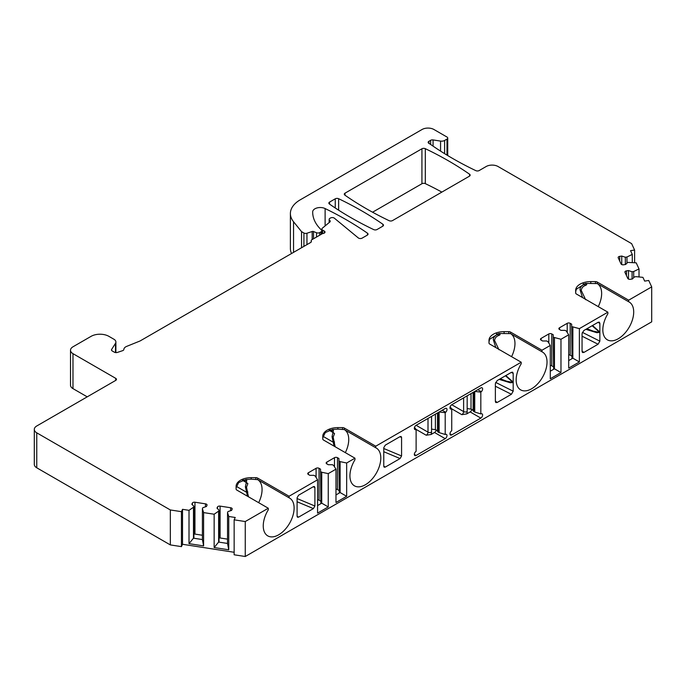 <?xml version="1.0" encoding="UTF-8"?>
<svg xmlns="http://www.w3.org/2000/svg" width="686" height="686" viewBox="0 0 686 686"><rect width="100%" height="100%" fill="white"/><g stroke="black" fill="none" stroke-linecap="round" stroke-linejoin="round"><path stroke-width="1.03" d="M582.328 332.35L599.864 341.148L598.081 344.235L583.855 352.45L582.474 352.501L582.054 351.429L582.054 333.61L583.855 330.506L598.081 322.3L599.298 322.146L599.864 323.32L597.96 322.369M495.652 382.394L513.188 391.192L511.404 394.279L497.178 402.485L495.789 402.545L495.378 401.473L495.378 383.645L497.178 380.55L511.404 372.344L512.622 372.189L513.188 373.364L511.284 372.412M297.089 498.542L314.9 506.011L314.9 487.506L313.176 486.786M314.9 506.011L313.399 508.592L298.573 517.15L297.484 517.235L297.089 516.301L297.089 497.787L298.573 495.215L313.399 486.657L314.385 486.511L314.9 487.506M383.766 448.498L401.576 455.967L401.576 437.462L399.852 436.742M401.576 455.967L400.075 458.557L385.249 467.106L384.16 467.192L383.766 466.257L383.766 447.744L385.249 445.171L400.075 436.613L401.061 436.468L401.576 437.462M582.525 297.544L580.082 289.964C579.739 287.991 581.102 286.045 584.198 284.115L585.381 283.961M441.853 192.097A335.84 193.889 0 0 0 425.311 183.634A2.521 1.458 0 0 0 421.924 183.728L372.575 212.214M421.924 148.768L345.015 193.169A2.521 1.458 0 0 0 344.278 194.198A2.521 1.458 0 0 0 344.852 195.124A335.84 193.889 180 0 0 389.116 220.678A2.521 1.458 180 0 0 392.512 220.592L469.413 176.191A2.521 1.458 0 0 0 470.15 175.162A2.521 1.458 0 0 0 469.576 174.227A335.84 193.889 0 0 0 425.311 148.673A2.521 1.458 0 0 0 421.924 148.768L421.924 183.728M338.635 198.717A2.521 1.458 0 0 0 335.248 198.811L329.58 202.078A2.521 1.458 0 0 0 328.843 203.107A2.521 1.458 0 0 0 329.417 204.034A335.84 193.889 0 0 0 373.681 229.596A2.521 1.458 0 0 0 377.077 229.501L382.737 226.226A2.521 1.458 180 0 0 383.474 225.205A2.521 1.458 180 0 0 382.899 224.271A335.84 193.889 180 0 0 338.635 198.717L338.635 210.19M446.989 155.122L446.989 139.095A2.521 1.458 0 0 0 447.726 138.066A2.521 1.458 0 0 0 446.989 137.037L433.929 129.491A8.395 4.845 0 0 0 422.062 129.491L300.236 199.832A33.58 19.388 0 0 0 290.392 213.543L290.392 248.504A33.58 19.388 0 0 0 291.541 253.52M245.254 556.509L245.254 521.549L234.149 519.825L234.149 554.785L245.254 556.509L651.7 321.845L651.7 286.885L628.659 300.185L597.197 282.023A2.521 1.458 0 0 0 595.414 281.594L590.792 281.594A15.109 8.729 0 0 0 575.674 290.324L575.674 292.991A2.521 1.458 0 0 0 576.412 294.02L607.882 312.181L579.378 328.637L571.661 326.579L571.661 324.178L570.177 323.32A2.101 1.209 0 0 0 567.211 323.32L559.493 327.779A2.101 1.209 0 0 0 558.876 328.637A2.101 1.209 0 0 0 559.493 329.494L560.977 330.352L565.135 330.352L566.319 331.038L568.694 334.802L568.694 368.116L579.378 361.951L572.853 358.186L568.694 360.579M234.149 552.281L182.527 544.29L181.438 546.631L170.334 544.916L170.334 509.955L36.761 432.832L36.761 467.801L170.334 544.916M36.761 467.801A8.395 4.845 180 0 1 34.3 464.371L34.3 429.41A8.395 4.845 0 0 0 36.761 432.832M87.225 396.842L72.973 388.619L72.973 353.659L115.72 378.338A2.521 1.458 180 0 1 116.457 379.367A2.521 1.458 180 0 1 115.72 380.396L36.761 425.98A8.395 4.845 0 0 0 34.3 429.41M329.889 221.972L329.889 220.515A2.521 1.458 180 0 1 330.223 221.244A2.521 1.458 180 0 1 329.769 222.075L322.317 228.224A2.521 1.458 0 0 0 321.863 229.055A2.521 1.458 0 0 0 322.6 230.084L322.6 233.532L311.933 239.688A2.521 1.458 0 0 0 311.195 240.717A2.521 1.458 0 0 0 311.281 241.095A2.521 1.458 180 0 1 311.367 241.472A2.521 1.458 180 0 1 310.629 242.501L140.09 340.959L126.704 346.37A6.714 3.876 0 0 0 123.849 349.457A2.521 1.458 180 0 1 122.588 350.683L117.392 352.415A2.521 1.458 180 0 1 114.348 352.184L112.221 350.958A2.521 1.458 180 0 1 111.484 349.929A2.521 1.458 180 0 1 111.638 349.431L115.488 343.326A6.714 3.876 0 0 0 115.891 341.997A6.714 3.876 0 0 0 113.927 339.253L108.894 336.346A12.597 7.272 0 0 0 91.084 336.346L72.973 346.799A8.395 4.845 0 0 0 70.512 350.229L70.512 385.189A8.395 4.845 0 0 0 72.973 388.619M322.591 233.532A2.521 1.458 0 0 0 325.018 232.082A2.521 1.458 0 0 0 324.281 231.053L322.6 230.084M70.512 350.229A8.395 4.845 0 0 0 72.973 353.659M234.149 519.825L235.238 517.484L228.747 516.481L227.538 512.528L227.975 511.593L231.576 510.393L232.117 509.226A2.101 1.209 0 0 0 232.194 508.909A2.101 1.209 0 0 0 230.633 507.743L220.095 506.114A2.101 1.209 0 0 0 217.522 506.963L216.982 508.137L219.057 510.213L218.62 511.156L214.152 514.226L203.605 512.596L202.404 508.643L202.833 507.709L206.435 506.508L206.975 505.333A2.101 1.209 0 0 0 207.052 505.025A2.101 1.209 0 0 0 205.491 503.85L194.953 502.221A2.101 1.209 0 0 0 192.38 503.078L191.84 504.244L193.915 506.328L193.478 507.263L189.01 510.333L182.527 509.329L181.438 511.67L170.334 509.955M245.254 521.549L268.295 508.24L236.833 490.078A2.521 1.458 0 0 1 236.095 489.049L236.095 486.374A15.109 8.729 0 0 1 251.205 477.653L251.205 479.171L245.94 479.488L238.617 482.618L236.095 487.9M257.61 478.082L257.61 479.634L289.072 497.804L289.072 496.244L257.61 478.082A2.521 1.458 0 0 0 255.827 477.653L251.205 477.653M289.072 496.244L317.575 479.788L317.575 513.111L328.251 506.937L321.725 503.172L317.575 505.565M375.748 447.761L375.748 446.2L344.286 428.038L344.286 429.59L375.748 447.761A21.832 12.605 -60 0 1 376.28 448.035A21.832 12.605 -60 0 1 376.28 473.237A21.832 12.605 -60 0 1 354.448 485.842A21.832 12.605 -60 0 1 354.971 459.757L354.971 458.197L346.662 462.999L340.127 461.627L338.944 460.941L338.944 458.54L337.461 457.682A2.101 1.209 0 0 0 334.494 457.682L326.768 462.141A2.101 1.209 0 0 0 326.159 462.999A2.101 1.209 0 0 0 326.768 463.856L328.26 464.714L332.41 464.714L333.602 465.4L335.977 469.164L328.251 473.623L321.725 472.251L320.542 471.565L320.542 469.164L319.05 468.306A2.101 1.209 0 0 0 316.083 468.306L308.366 472.765A2.101 1.209 0 0 0 307.757 473.623A2.101 1.209 0 0 0 308.366 474.48L309.849 475.338L314.008 475.338L315.191 476.024L317.575 479.788M354.971 458.197L323.509 440.035A2.521 1.458 0 0 1 322.772 439.006L322.772 436.339A15.109 8.729 0 0 1 337.881 427.61L337.881 429.127L332.616 429.445L325.293 432.574L322.772 437.857M344.286 428.038A2.521 1.458 0 0 0 342.503 427.61L337.881 427.61M375.748 446.2L521.206 362.225L489.735 344.063A2.521 1.458 180 0 1 488.998 343.034L488.998 340.359A15.109 8.729 180 0 1 504.116 331.638L508.738 331.638A2.521 1.458 180 0 1 510.513 332.067L510.513 333.619L498.842 333.473L489.598 339.296L488.998 341.885M521.206 362.225L521.206 363.786A21.832 12.605 -60 0 0 520.674 389.871A21.832 12.605 -60 0 0 542.506 377.266A21.832 12.605 -60 0 0 542.506 352.064A21.832 12.605 -60 0 0 541.983 351.789L541.983 350.229L510.513 332.067M541.983 350.229L550.292 345.427L550.292 378.749L560.977 372.575L554.451 368.811L550.292 371.203M568.694 334.802L560.977 339.261L553.259 337.203L553.259 334.802L551.776 333.945A2.101 1.209 0 0 0 548.809 333.945L541.091 338.404A2.101 1.209 0 0 0 540.474 339.261A2.101 1.209 0 0 0 541.091 340.119L542.575 340.976L546.733 340.976L547.917 341.662L550.292 345.427M446.989 139.095L444.614 140.459A4.202 2.427 0 0 1 440.566 141.093L433.072 139.927A2.521 1.458 0 0 0 430.637 140.304L428.887 141.316A2.521 1.458 0 0 0 428.15 142.345A2.521 1.458 0 0 0 428.887 143.374L430.079 144.06A335.84 193.889 0 0 0 475.801 170.634A2.521 1.458 0 0 0 479.188 170.548L486.177 166.509A8.395 4.845 0 0 1 498.045 166.509L631.626 243.633L634.601 250.038L630.545 250.664L632.286 254.412L626.961 256.993L625.34 257.241L621.739 256.041L619.715 256.358A2.101 1.209 0 0 0 618.155 257.533A2.101 1.209 0 0 0 618.232 257.842L621.053 263.93A2.101 1.209 0 0 0 623.625 264.787L625.649 264.47L627.733 262.395L636.196 262.841L639.018 268.929L633.701 271.51L632.08 271.759L628.479 270.558L626.447 270.876A2.101 1.209 0 0 0 624.895 272.042A2.101 1.209 0 0 0 624.963 272.359L627.793 278.447A2.101 1.209 0 0 0 630.365 279.305L632.389 278.988L634.464 276.912L636.093 276.655L642.928 277.358L644.668 281.106L648.724 280.471L651.7 286.885M290.392 213.543A33.58 19.388 0 0 0 293.539 221.732L293.539 252.362M303.915 246.377L303.915 233.008L301.54 231.636L293.539 221.732M303.915 233.008A2.521 1.458 0 0 0 306.951 233.24L312.173 231.499A1.261 0.729 180 0 1 313.519 231.534L313.519 238.771M316.512 237.047L316.512 232.743L313.519 231.534M316.512 232.743A2.521 1.458 0 0 0 319.736 232.58L321.074 231.808A2.521 1.458 0 0 0 321.811 230.779A2.521 1.458 0 0 0 321.468 230.05L320.559 229.141A58.773 33.931 0 0 1 312.687 212.18A58.773 33.931 0 0 1 312.687 211.845L312.687 212.506M329.143 222.59L329.143 219.383A2.521 1.458 0 0 1 329.88 218.354L330.515 217.994A2.521 1.458 0 0 1 334.356 218.182L358.298 237.922A2.521 1.458 0 0 0 362.148 238.119L367.302 235.144A2.521 1.458 0 0 0 368.039 234.115A2.521 1.458 0 0 0 367.464 233.189A335.84 193.889 180 0 0 325.113 208.553A7.555 4.365 0 0 0 317.095 207.927A7.555 4.365 0 0 0 312.687 211.845M329.143 219.383A2.521 1.458 0 0 0 329.486 220.112L329.889 220.515M301.54 231.636L301.54 247.749M634.601 262.678L634.601 250.038M632.286 254.412L632.286 262.446M639.018 268.929L639.018 276.955M628.479 270.558L628.479 279.065M632.08 271.759L632.08 279.039M633.701 271.51L633.701 277.676M621.739 256.041L621.739 264.547M625.34 257.241L625.34 264.522M626.961 256.993L626.961 263.167M346.662 462.999L346.662 496.312L335.977 502.478L335.977 469.164M328.251 473.623L328.251 506.937M289.072 497.804A21.832 12.605 -60 0 1 289.595 498.079A21.832 12.605 -60 0 1 289.595 523.281A21.832 12.605 -60 0 1 267.772 535.886A21.832 12.605 -60 0 1 268.295 509.801L268.295 508.24M597.197 282.023L597.197 283.575L628.659 301.746L628.659 300.185M628.659 301.746A21.832 12.605 -60 0 1 629.182 302.02A21.832 12.605 -60 0 1 629.182 327.222A21.832 12.605 -60 0 1 607.35 339.827A21.832 12.605 -60 0 1 607.882 313.742L607.882 312.181M579.378 328.637L579.378 361.951M560.977 339.261L560.977 372.575M445.205 438.663L434.521 432.497L431.082 434.478L426.212 435.233A2.521 1.458 120 0 0 427.995 432.146L416.119 425.294L445.205 408.496A2.521 1.458 120 0 1 446.466 408.376A2.521 1.458 120 0 1 446.929 410.099A2.521 1.458 120 0 1 445.668 412.277L445.205 412.689L445.205 434.478L445.668 434.349A2.521 1.458 120 0 1 446.466 434.427A2.521 1.458 120 0 1 446.852 436.442A2.521 1.458 120 0 1 445.205 438.663L416.119 455.453A2.521 1.458 120 0 1 414.867 455.581A2.521 1.458 120 0 1 414.404 453.858A2.521 1.458 120 0 1 415.665 451.68L416.119 451.268L416.119 429.479L414.404 428.879M416.119 425.294A2.521 1.458 120 0 0 414.473 427.515A2.521 1.458 120 0 0 414.867 429.53A2.521 1.458 120 0 0 415.665 429.599M481.289 391.715L480.826 392.118L480.826 413.915L481.289 413.787A2.521 1.458 120 0 1 482.087 413.855A2.521 1.458 120 0 1 482.472 415.879A2.521 1.458 120 0 1 480.826 418.1L451.74 434.89A2.521 1.458 120 0 1 450.488 435.018A2.521 1.458 120 0 1 450.025 433.295A2.521 1.458 120 0 1 451.285 431.117L451.74 430.705L451.74 408.916L451.285 409.036A2.521 1.458 120 0 1 450.488 408.967A2.521 1.458 120 0 1 450.102 406.944A2.521 1.458 120 0 1 451.74 404.731L480.826 387.933A2.521 1.458 120 0 1 482.087 387.813A2.521 1.458 120 0 1 482.55 389.528A2.521 1.458 120 0 1 481.289 391.715L477.79 389.691M513.188 391.192L513.188 373.364M599.864 341.148L599.864 323.32M414.524 427.369L416.119 429.479M480.826 418.1L470.142 411.926L466.703 413.915L461.832 414.67A2.521 1.458 120 0 0 463.616 411.583L463.616 397.871M473.117 410.339L471.016 409.13L467.175 408.539L467.175 395.813M470.142 411.926A2.521 1.458 120 0 0 471.874 409.345M480.826 392.118L474.755 391.44L474.738 412.029L473.117 410.845L473.117 392.392M480.826 413.915L474.738 412.029M450.145 406.807L451.74 408.916M592.121 325.739L599.761 332.393L593.544 331.227L586.916 328.74M592.524 325.507L599.761 331.964M599.761 332.393L596.811 332.693L585.878 329.34M585.63 299.696L581.213 290.341C581.719 287.76 583.194 286.105 585.63 285.385C587.688 284.321 586.864 283.815 583.169 283.884M583.777 283.875L584.198 284.115A2.521 2.058 61.9 0 0 585.63 285.385M597.197 283.575L585.527 283.429L576.274 289.252L575.674 291.842M597.626 283.824A21.832 12.605 -60 0 1 598.243 306.625M248.461 496.793L246.497 487.154L247.869 483.656L243.53 479.968M247.406 496.184L246.651 492.316A2.521 0.497 -21.8 0 0 247.869 492.025M236.318 486.348L246.651 492.316L245.365 486.777L246.763 480.492L243.461 479.986M242.458 480.303L246.651 482.721A2.521 1.998 36.5 0 0 247.869 483.656M257.61 479.634L251.205 479.171M258.039 479.883A21.832 12.605 -60 0 1 258.665 502.684M334.082 446.14L332.041 436.733L333.439 430.448L330.137 429.942M329.143 430.259L333.327 432.677A2.521 1.998 36.5 0 0 334.545 433.612L330.206 429.925M335.137 446.749L333.173 437.111L334.545 433.612M344.286 429.59L337.881 429.127M344.715 429.839A21.832 12.605 -60 0 1 345.341 452.64M322.995 436.305L333.327 442.273A2.521 0.497 -21.8 0 0 334.545 441.981M505.445 375.782L513.188 382.548L510.135 382.737L499.202 379.384M505.839 375.551L513.077 382.008M513.085 382.436L506.868 381.27L500.24 378.783M498.954 349.74L494.537 340.385C495.043 337.804 496.518 336.149 498.954 335.428C501.012 334.356 500.188 333.859 496.484 333.928M510.95 333.868A21.832 12.605 -60 0 1 511.567 356.669M495.832 347.579L493.406 340.007C493.002 338.129 494.374 336.183 497.522 334.159A2.521 2.058 61.9 0 0 498.954 335.428M497.101 333.919L498.713 334.005M541.983 351.789L510.513 333.619M434.521 432.497A2.521 1.458 120 0 0 436.253 429.908M437.497 430.911L435.396 429.693L431.554 429.102L431.554 416.385M445.205 434.478L439.117 432.6L437.497 431.408L437.497 412.955M445.205 412.689L439.134 412.003M553.619 369.291L553.259 337.203M553.259 366.684L551.776 365.827A2.101 1.209 0 0 0 550.292 365.475M554.451 337.889L554.451 368.811M572.021 358.667L571.661 326.579M571.661 356.06L570.177 355.202A2.101 1.209 0 0 0 568.694 354.842M572.853 327.265L572.853 358.186M181.438 546.631L181.438 511.67M189.01 510.333L189.01 543.655L203.605 545.91L202.404 539.565L193.478 538.184L189.01 543.655M182.527 509.329L182.527 544.29M228.747 516.481L228.747 549.795L214.152 547.539L214.152 514.226M203.605 512.596L203.605 545.91M193.915 506.328L193.898 538.244M193.478 507.263L193.478 538.184M202.404 535.252L194.953 534.094A2.101 1.209 0 0 0 193.915 534.094M202.404 508.643L202.404 539.565M218.62 511.156L218.62 542.069L214.152 547.539M228.747 549.795L227.538 543.449L218.62 542.069M219.057 510.213L219.04 542.137M227.538 539.136L220.095 537.987A2.101 1.209 0 0 0 219.057 537.978M227.538 512.528L227.538 543.449M320.894 503.653L320.542 471.565M320.542 501.046L319.05 500.188A2.101 1.209 0 0 0 317.575 499.828M321.725 472.251L321.725 503.172M346.662 496.312L340.127 492.548L335.977 494.94M339.296 493.02L338.944 460.941M338.944 490.421L337.461 489.564A2.101 1.209 0 0 0 335.977 489.204M340.127 461.627L340.127 492.548M583.855 352.45L582.054 351.009M497.178 402.485L495.378 401.053M582.054 336.191L598.081 344.235M495.378 386.235L511.404 394.279M297.089 501.758L313.399 508.592M383.766 451.714L400.075 458.557M298.573 517.15L297.089 516.164M385.249 467.106L383.766 466.12M345.015 195.236L345.015 193.169M335.248 198.811L335.248 207.987M329.58 202.078L329.58 204.145M382.899 226.131L382.899 224.271M469.576 174.227L469.576 176.088M425.311 148.673L425.311 183.634M115.72 378.338L115.72 380.396M115.488 352.561L115.488 343.326M111.638 350.426L111.638 349.431M311.281 241.849L311.281 241.095M324.281 231.053L324.281 233.111M329.486 222.315L329.486 220.112M367.464 233.189L367.464 235.041M325.113 208.553L325.113 225.917M306.951 244.619L306.951 233.24M312.173 231.499L312.173 239.551M319.736 235.187L319.736 232.58M321.074 234.415L321.074 231.808M444.614 140.459L444.614 153.664M440.566 141.093L440.566 151.117M433.072 139.927L433.072 146.144M430.637 140.304L430.637 144.454M428.887 141.316L428.887 143.374M626.447 270.876L626.447 275.558M619.715 256.358L619.715 261.04M451.74 434.89L449.965 433.861M451.645 408.787L461.832 414.67M451.74 404.731L463.616 411.583A2.521 1.458 0 0 0 467.175 411.583L467.175 408.539M466.703 413.915A5.034 2.907 120 0 0 467.175 411.583M473.975 411.711L473.975 391.895M471.016 393.601L471.016 409.13M473.726 411.566L473.726 392.032M451.285 409.036L450.025 408.307M580.082 289.964L581.213 290.341M595.414 281.594L595.414 283.207M590.792 281.594L590.792 283.112M245.365 486.777L246.497 487.154M255.827 477.653L255.827 479.265M342.503 427.61L342.503 429.222M332.041 436.733L333.173 437.111M493.406 340.007L494.537 340.385M508.738 331.638L508.738 333.25M504.116 331.638L504.116 333.156M431.082 434.478A5.034 2.907 120 0 0 431.554 432.146L431.554 429.102M416.119 455.453L414.344 454.432M426.212 435.233L416.025 429.35M431.554 432.146A2.521 1.458 0 0 1 427.995 432.146L427.995 418.443M435.396 414.164L435.396 429.693M438.354 432.274L438.354 412.458M439.117 432.6L439.117 412.02M445.668 412.277L442.17 410.254M438.105 432.129L438.105 412.603M541.091 338.404L541.091 340.119M548.809 333.945L548.809 343.077M551.776 333.945L551.776 365.827M559.493 327.779L559.493 329.494M567.211 323.32L567.211 332.444M570.177 323.32L570.177 355.202M192.38 503.078L192.38 504.793M194.953 502.221L194.953 534.094M205.491 503.85L205.491 506.817M217.522 506.963L217.522 508.678M220.095 506.114L220.095 537.987M230.633 507.743L230.633 510.71M308.366 472.765L308.366 474.48M316.083 468.306L316.083 477.439M319.05 468.306L319.05 500.188M326.768 462.141L326.768 463.856M334.494 457.682L334.494 466.806M337.461 457.682L337.461 489.564M115.891 352.604L115.891 341.997M311.195 240.717L311.195 241.995M321.811 233.986L321.811 230.779M447.726 155.568L447.726 138.066M583.151 283.893L585.347 283.927M496.467 333.936L498.671 333.971M321.863 233.952L321.863 229.055"/></g></svg>
